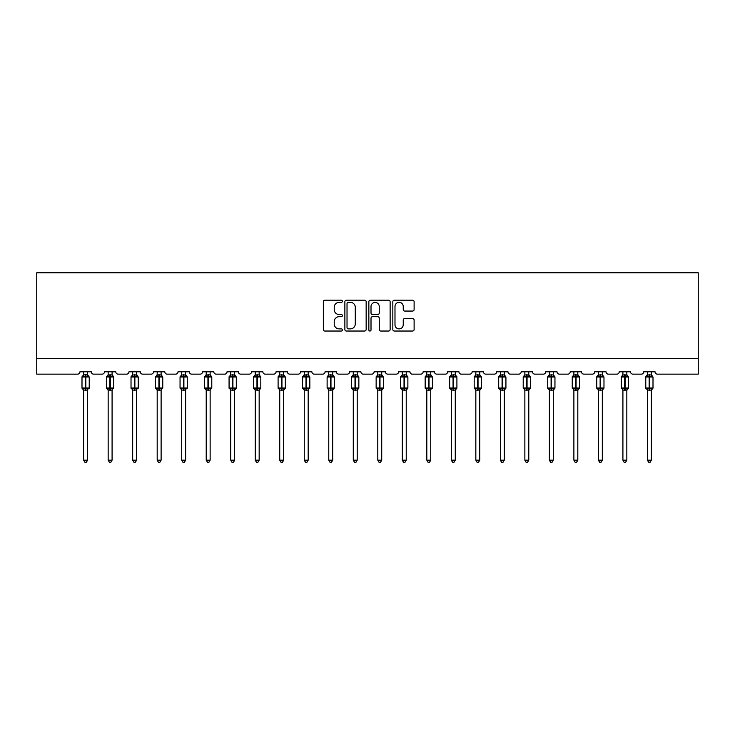 <?xml version="1.0" encoding="UTF-8"?>
<svg xmlns="http://www.w3.org/2000/svg" width="735" height="735" viewBox="0 0 735 735"><rect width="100%" height="100%" fill="white"/><g stroke="black" fill="none" stroke-linecap="round" stroke-linejoin="round"><path stroke-width="1.1" d="M342.363 301.267A1.084 1.084 0 0 0 341.279 300.183L324.898 300.183A1.543 1.543 0 0 0 323.354 301.727L323.354 329.491A1.543 1.543 0 0 0 324.898 331.035L341.279 331.035A1.084 1.084 0 0 0 342.363 329.951A1.084 1.084 0 0 0 341.279 328.876L339.157 328.876A4.934 4.934 0 0 1 334.223 323.942L334.223 321.627A4.934 4.934 0 0 1 339.157 316.693L341.279 316.693A1.084 1.084 0 0 0 342.363 315.609A1.084 1.084 0 0 0 341.279 314.534L339.157 314.534A4.934 4.934 0 0 1 334.223 309.591L334.223 307.285A4.934 4.934 0 0 1 339.157 302.342L341.279 302.342A1.084 1.084 0 0 0 342.363 301.267M412.574 311.061A1.543 1.543 0 0 0 414.117 309.518L414.117 301.727A1.543 1.543 0 0 0 412.574 300.183L394.373 300.183A1.543 1.543 0 0 0 392.83 301.727L392.83 329.491A1.543 1.543 0 0 0 394.373 331.035L412.574 331.035A1.543 1.543 0 0 0 414.117 329.491L414.117 320.083A1.543 1.543 0 0 0 412.574 318.54L404.783 318.54A1.543 1.543 0 0 0 403.239 320.083L403.239 324.751A4.125 4.125 0 0 1 399.114 328.876A4.125 4.125 0 0 1 394.989 324.751L394.989 306.467A4.125 4.125 0 0 1 399.114 302.342A4.125 4.125 0 0 1 403.239 306.467L403.239 309.518A1.543 1.543 0 0 0 404.783 311.061L412.574 311.061M698.25 358.423L698.25 272.795L36.75 272.795L36.75 374.143L77.607 374.143A2.361 2.361 0 0 0 79.959 371.781L91.269 371.781A2.361 2.361 0 0 0 93.63 374.143L102.11 374.143A2.361 2.361 0 0 0 104.471 371.781L115.781 371.781A2.361 2.361 0 0 0 118.142 374.143L126.622 374.143A2.361 2.361 0 0 0 128.983 371.781L140.293 371.781A2.361 2.361 0 0 0 142.654 374.143L151.134 374.143A2.361 2.361 0 0 0 153.496 371.781L164.805 371.781A2.361 2.361 0 0 0 167.167 374.143L175.647 374.143A2.361 2.361 0 0 0 178.008 371.781L189.318 371.781A2.361 2.361 0 0 0 191.679 374.143L200.159 374.143A2.361 2.361 0 0 0 202.52 371.781L213.83 371.781A2.361 2.361 0 0 0 216.191 374.143L224.671 374.143A2.361 2.361 0 0 0 227.032 371.781L238.342 371.781A2.361 2.361 0 0 0 240.703 374.143L249.183 374.143A2.361 2.361 0 0 0 251.545 371.781L262.854 371.781A2.361 2.361 0 0 0 265.216 374.143L273.696 374.143A2.361 2.361 0 0 0 276.057 371.781L287.367 371.781A2.361 2.361 0 0 0 289.719 374.143L298.208 374.143A2.361 2.361 0 0 0 300.56 371.781L311.879 371.781A2.361 2.361 0 0 0 314.231 374.143L322.72 374.143A2.361 2.361 0 0 0 325.072 371.781L336.391 371.781A2.361 2.361 0 0 0 338.743 374.143L347.232 374.143A2.361 2.361 0 0 0 349.584 371.781L360.903 371.781A2.361 2.361 0 0 0 363.255 374.143L371.745 374.143A2.361 2.361 0 0 0 374.097 371.781L385.416 371.781A2.361 2.361 0 0 0 387.768 374.143L396.257 374.143A2.361 2.361 0 0 0 398.609 371.781L409.928 371.781A2.361 2.361 0 0 0 412.28 374.143L420.769 374.143A2.361 2.361 0 0 0 423.121 371.781L434.44 371.781A2.361 2.361 0 0 0 436.792 374.143L445.281 374.143A2.361 2.361 0 0 0 447.633 371.781L458.943 371.781A2.361 2.361 0 0 0 461.304 374.143L469.784 374.143A2.361 2.361 0 0 0 472.146 371.781L483.455 371.781A2.361 2.361 0 0 0 485.817 374.143L494.297 374.143A2.361 2.361 0 0 0 496.658 371.781L507.968 371.781A2.361 2.361 0 0 0 510.329 374.143L518.809 374.143A2.361 2.361 0 0 0 521.17 371.781L532.48 371.781A2.361 2.361 0 0 0 534.841 374.143L543.321 374.143A2.361 2.361 0 0 0 545.682 371.781L556.992 371.781A2.361 2.361 0 0 0 559.353 374.143L567.833 374.143A2.361 2.361 0 0 0 570.195 371.781L581.504 371.781A2.361 2.361 0 0 0 583.866 374.143L592.346 374.143A2.361 2.361 0 0 0 594.707 371.781L606.017 371.781A2.361 2.361 0 0 0 608.378 374.143L616.858 374.143A2.361 2.361 0 0 0 619.219 371.781L630.529 371.781A2.361 2.361 0 0 0 632.89 374.143L641.37 374.143A2.361 2.361 0 0 0 643.731 371.781L655.041 371.781A2.361 2.361 0 0 0 657.393 374.143L698.25 374.143L698.25 358.423L36.75 358.423M366.149 301.727A1.543 1.543 0 0 0 364.606 300.183L346.406 300.183A1.543 1.543 0 0 0 344.871 301.727L344.871 329.491A1.543 1.543 0 0 0 346.406 331.035L364.606 331.035A1.543 1.543 0 0 0 366.149 329.491L366.149 301.727M370.394 300.183L388.594 300.183A1.543 1.543 0 0 1 390.129 301.727L390.129 329.491A1.543 1.543 0 0 1 388.594 331.035L380.803 331.035A1.543 1.543 0 0 1 379.26 329.491L379.26 318.227A1.543 1.543 0 0 0 377.716 316.693L372.553 316.693A1.543 1.543 0 0 0 371.01 318.227L371.01 329.951A1.084 1.084 0 0 1 369.925 331.035A1.084 1.084 0 0 1 368.851 329.951L368.851 301.727A1.543 1.543 0 0 1 370.394 300.183M348.105 302.342A1.084 1.084 0 0 0 347.03 303.426L347.03 327.792A1.084 1.084 0 0 0 348.105 328.876L350.338 328.876A4.934 4.934 0 0 0 355.281 323.942L355.281 307.285A4.934 4.934 0 0 0 350.338 302.342L348.105 302.342M379.26 306.55A4.125 4.125 0 0 0 375.135 302.425A4.125 4.125 0 0 0 371.01 306.55L371.01 312.991A1.543 1.543 0 0 0 372.553 314.534L377.716 314.534A1.543 1.543 0 0 0 379.26 312.991L379.26 306.55M87.584 371.781L87.584 374.905A1.727 1.645 180 0 0 88.485 376.348L88.154 376.853L85.848 376.302L83.083 376.853L82.522 376.265A0.79 0.79 0 0 0 81.998 377.009L81.998 388.006A0.79 0.79 0 0 0 82.522 388.741L83.083 388.163L85.379 388.714L88.154 388.163L88.485 388.668A1.727 1.645 -0 0 0 87.584 390.11L83.652 390.101A1.727 1.645 -0 0 0 82.743 388.668L82.743 388.668M83.652 371.781L83.652 374.979L85.379 374.749L85.379 388.006L89.229 388.006L89.229 377.009L81.998 377.009L81.998 388.006L85.379 388.006L85.379 390.267M87.584 390.11L87.584 460.165L83.652 460.165L83.652 390.101M85.379 374.749L87.584 374.896M83.083 376.853L83.652 374.979M87.832 375.971L88.154 376.853M83.083 388.163L83.652 390.037M88.485 388.668L88.154 388.163L87.584 390.037M87.584 460.165L86.399 462.205L84.828 462.205L83.652 460.165M88.715 388.741L89.229 388.006A0.79 0.79 0 0 1 89.183 388.264M112.087 371.781L112.087 374.896A1.727 1.645 180 0 0 112.997 376.348L112.666 376.853L110.36 376.302L107.595 376.853L107.025 376.265A0.79 0.79 0 0 0 106.511 377.009L106.511 388.006A0.79 0.79 0 0 0 107.025 388.741L106.511 388.006L113.741 388.006L113.741 377.009L113.227 376.265A0.79 0.79 0 0 1 113.456 376.393M113.227 388.741L113.741 388.006A0.79 0.79 0 0 1 113.695 388.264M112.087 390.11L108.164 390.101A1.727 1.645 -0 0 0 107.255 388.668L107.595 388.163L109.892 388.714L112.666 388.163L112.997 388.668A1.727 1.645 -0 0 0 112.087 390.11L112.087 460.165L110.911 462.205L109.34 462.205L108.164 460.165L108.164 390.101M136.6 371.781L136.6 374.896A1.727 1.645 180 0 0 137.509 376.348L137.169 376.853L134.873 376.302L132.107 376.853L131.537 376.265A0.79 0.79 0 0 0 131.023 377.009L131.023 388.006A0.79 0.79 0 0 0 131.537 388.741L131.023 388.006L138.253 388.006L138.253 377.009L137.739 376.265A0.79 0.79 0 0 1 137.959 376.393M137.739 388.741L138.253 388.006A0.79 0.79 0 0 1 138.208 388.264M136.6 390.11L132.677 390.101A1.727 1.645 -0 0 0 131.767 388.668L132.107 388.163L134.404 388.714L137.169 388.163L137.509 388.668A1.727 1.645 -0 0 0 136.6 390.11L136.6 460.165L135.424 462.205L133.853 462.205L132.677 460.165L132.677 390.101M161.112 371.781L161.112 374.896A1.727 1.645 180 0 0 162.022 376.348L161.682 376.853L159.385 376.302L156.619 376.853L156.05 376.265A0.79 0.79 0 0 0 155.535 377.009L155.535 388.006A0.79 0.79 0 0 0 156.05 388.741L155.535 388.006L162.766 388.006L162.766 377.009L162.251 376.265A0.79 0.79 0 0 1 162.472 376.393M162.251 388.741L162.766 388.006A0.79 0.79 0 0 1 162.72 388.264M161.112 390.11L157.189 390.101A1.727 1.645 -0 0 0 156.279 388.668L156.619 388.163L158.916 388.714L161.682 388.163L162.022 388.668A1.727 1.645 -0 0 0 161.112 390.11L161.112 460.165L159.936 462.205L158.365 462.205L157.189 460.165L157.189 390.101M185.624 371.781L185.624 374.896A1.727 1.645 180 0 0 186.534 376.348L186.194 376.853L183.897 376.302L181.132 376.853L180.562 376.265A0.79 0.79 0 0 0 180.047 377.009L180.047 388.006A0.79 0.79 0 0 0 180.562 388.741L180.047 388.006L187.278 388.006L187.278 377.009L186.763 376.265A0.79 0.79 0 0 1 186.984 376.393M186.763 388.741L187.278 388.006A0.79 0.79 0 0 1 187.232 388.264M185.624 390.11L181.701 390.101A1.727 1.645 -0 0 0 180.792 388.668L181.132 388.163L183.428 388.714L186.194 388.163L186.534 388.668A1.727 1.645 -0 0 0 185.624 390.11L185.624 460.165L184.448 462.205L182.877 462.205L181.701 460.165L181.701 390.101M108.164 390.368L107.255 388.668M108.164 460.165L112.087 460.165M108.164 371.781L108.164 374.979L112.087 374.905M112.097 390.037L112.666 388.163L112.997 388.668M107.595 376.853L108.164 374.979M112.336 375.971L112.666 376.853M107.595 388.163L108.164 390.037M132.677 390.368L131.767 388.668M132.677 460.165L136.6 460.165M132.677 371.781L132.677 374.979L136.6 374.905M136.609 390.037L137.169 388.163L137.509 388.668M132.107 376.853L132.677 374.979M136.848 375.971L137.169 376.853M132.107 388.163L132.677 390.037M157.189 390.368L156.279 388.668M157.189 460.165L161.112 460.165M157.189 371.781L157.189 374.979L161.112 374.905M161.112 390.037L161.682 388.163L162.022 388.668M156.619 376.853L157.189 374.979M161.36 375.971L161.682 376.853M156.619 388.163L157.189 390.037M181.701 390.368L180.792 388.668M181.701 460.165L185.624 460.165M181.701 371.781L181.701 374.979L185.624 374.905M185.624 390.037L186.194 388.163L186.534 388.668M181.132 376.853L181.701 374.979M185.872 375.971L186.194 376.853M181.132 388.163L181.701 390.037M210.136 371.781L210.136 374.896A1.727 1.645 180 0 0 211.046 376.348L210.706 376.853L208.409 376.302L205.644 376.853L205.074 376.265A0.79 0.79 0 0 0 204.56 377.009L204.56 388.006A0.79 0.79 0 0 0 205.074 388.741L204.56 388.006L211.79 388.006L211.79 377.009L211.276 376.265A0.79 0.79 0 0 1 211.496 376.393M211.276 388.741L211.79 388.006A0.79 0.79 0 0 1 211.744 388.264M210.136 390.11L206.213 390.101A1.727 1.645 -0 0 0 205.304 388.668L205.644 388.163L207.941 388.714L210.706 388.163L211.046 388.668A1.727 1.645 -0 0 0 210.136 390.11L210.136 460.165L208.96 462.205L207.389 462.205L206.213 460.165L206.213 390.101M206.213 390.368L205.304 388.668M206.213 460.165L210.136 460.165M206.213 371.781L206.213 374.979L210.136 374.905M210.136 390.037L210.706 388.163L211.046 388.668M205.644 376.853L206.213 374.979M210.385 375.971L210.706 376.853M205.644 388.163L206.213 390.037M234.649 371.781L234.649 374.896A1.727 1.645 180 0 0 235.558 376.348L235.218 376.853L232.922 376.302L230.156 376.853L229.586 376.265A0.79 0.79 0 0 0 229.072 377.009L229.072 388.006A0.79 0.79 0 0 0 229.586 388.741L229.072 388.006L236.302 388.006A0.79 0.79 0 0 1 236.257 388.264M234.649 390.11L230.726 390.101A1.727 1.645 -0 0 0 229.816 388.668L230.156 388.163L232.453 388.714L235.218 388.163L235.558 388.668A1.727 1.645 -0 0 0 234.649 390.11L234.649 460.165L233.473 462.205L231.902 462.205L230.726 460.165L230.726 390.101M230.726 390.368L229.816 388.668M235.788 388.741L234.649 390.368L236.302 388.006L236.302 377.009L229.072 377.009L230.726 374.648M230.726 460.165L234.649 460.165M230.726 371.781L230.716 374.979L234.649 374.905M234.649 390.037L235.218 388.163L235.558 388.668M230.156 376.853L230.716 374.979M234.897 375.971L235.218 376.853M230.156 388.163L230.716 390.037M259.161 371.781L259.161 374.896A1.727 1.645 180 0 0 260.071 376.348L259.731 376.853L257.434 376.302L254.659 376.853L254.099 376.265A0.79 0.79 0 0 0 253.584 377.009L253.584 388.006A0.79 0.79 0 0 0 254.099 388.741L253.584 388.006L260.815 388.006A0.79 0.79 0 0 1 260.769 388.264M259.161 390.11L255.238 390.101A1.727 1.645 -0 0 0 254.328 388.668L254.659 388.163L256.965 388.714L259.731 388.163L260.071 388.668A1.727 1.645 -0 0 0 259.161 390.11L259.161 460.165L257.985 462.205L256.414 462.205L255.238 460.165L255.238 390.101M255.238 390.368L254.328 388.668M260.3 388.741L259.161 390.368L260.815 388.006L260.815 377.009L253.584 377.009L255.238 374.648M255.238 460.165L259.161 460.165M255.238 371.781L255.229 374.979L259.161 374.905M259.161 390.037L259.731 388.163L260.071 388.668M254.659 376.853L255.229 374.979M259.409 375.971L259.731 376.853M254.659 388.163L255.229 390.037M283.673 371.781L283.673 374.896A1.727 1.645 180 0 0 284.583 376.348L284.243 376.853L281.946 376.302L279.171 376.853L278.611 376.265A0.79 0.79 0 0 0 278.096 377.009L278.096 388.006A0.79 0.79 0 0 0 278.611 388.741L278.096 388.006L285.327 388.006A0.79 0.79 0 0 1 285.281 388.264M283.673 390.11L279.741 390.101A1.727 1.645 -0 0 0 278.841 388.668L279.171 388.163L281.477 388.714L284.243 388.163L284.583 388.668A1.727 1.645 -0 0 0 283.673 390.11L283.673 460.165L282.497 462.205L280.926 462.205L279.741 460.165L279.741 390.101M279.741 390.368L278.841 388.668M284.803 388.741L283.673 390.368L285.327 388.006L285.327 377.009L278.096 377.009L279.741 374.648M279.741 460.165L283.673 460.165M279.741 371.781L279.741 374.979L283.673 374.905M283.673 390.037L284.243 388.163L284.583 388.668M279.171 376.853L279.741 374.979M283.921 375.971L284.243 376.853M279.171 388.163L279.741 390.037M308.185 371.781L308.185 374.896A1.727 1.645 180 0 0 309.095 376.348L308.755 376.853L306.458 376.302L303.684 376.853L303.123 376.265A0.79 0.79 0 0 0 302.609 377.009L302.609 388.006A0.79 0.79 0 0 0 303.123 388.741L302.609 388.006L309.839 388.006L309.839 377.009L309.316 376.265A0.79 0.79 0 0 1 309.545 376.393M309.316 388.741L309.839 388.006A0.79 0.79 0 0 1 309.793 388.264M308.185 390.11L304.253 390.101A1.727 1.645 -0 0 0 303.353 388.668L303.684 388.163L305.99 388.714L308.755 388.163L309.095 388.668A1.727 1.645 -0 0 0 308.185 390.11L308.185 460.165L307.01 462.205L305.438 462.205L304.253 460.165L304.253 390.101M304.253 390.368L303.353 388.668M304.253 460.165L308.185 460.165M304.253 371.781L304.253 374.979L308.185 374.905M308.185 390.037L308.755 388.163L309.095 388.668M303.684 376.853L304.253 374.979M308.434 375.971L308.755 376.853M303.684 388.163L304.253 390.037M332.698 371.781L332.698 374.896A1.727 1.645 180 0 0 333.607 376.348L333.267 376.853L330.971 376.302L328.196 376.853L327.635 376.265A0.79 0.79 0 0 0 327.121 377.009L327.121 388.006A0.79 0.79 0 0 0 327.635 388.741L327.121 388.006L334.342 388.006A0.79 0.79 0 0 1 334.306 388.264M332.698 390.11L328.765 390.101A1.727 1.645 -0 0 0 327.865 388.668L328.196 388.163L330.493 388.714L333.267 388.163L333.607 388.668A1.727 1.645 -0 0 0 332.698 390.11L332.698 460.165L331.522 462.205L329.951 462.205L328.765 460.165L328.765 390.101M328.765 390.368L327.865 388.668M333.828 388.741L332.698 390.368L334.342 388.006L334.342 377.009L327.121 377.009L328.765 374.648M328.765 460.165L332.698 460.165M328.765 371.781L328.765 374.979L332.698 374.905M332.698 390.037L333.267 388.163L333.607 388.668M328.196 376.853L328.765 374.979M332.946 375.971L333.267 376.853M328.196 388.163L328.765 390.037M357.21 371.781L357.21 374.896A1.727 1.645 180 0 0 358.12 376.348L357.78 376.853L355.483 376.302L352.708 376.853L352.148 376.265A0.79 0.79 0 0 0 351.633 377.009L351.633 388.006A0.79 0.79 0 0 0 352.148 388.741L351.633 388.006L358.855 388.006A0.79 0.79 0 0 1 358.818 388.264M357.21 390.11L353.278 390.101A1.727 1.645 -0 0 0 352.368 388.668L352.708 388.163L355.005 388.714L357.78 388.163L358.12 388.668A1.727 1.645 -0 0 0 357.21 390.11L357.21 460.165L356.025 462.205L354.463 462.205L353.278 460.165L353.278 390.101M353.278 390.368L352.368 388.668M358.34 388.741L357.21 390.368L358.855 388.006L358.855 377.009L351.633 377.009L353.278 374.648M353.278 460.165L357.21 460.165M353.278 371.781L353.278 374.979L357.21 374.905M357.21 390.037L357.78 388.163L358.12 388.668M352.708 376.853L353.278 374.979M357.458 375.971L357.78 376.853M352.708 388.163L353.278 390.037M381.722 371.781L381.722 374.896A1.727 1.645 180 0 0 382.632 376.348L382.292 376.853L379.995 376.302L377.22 376.853L376.66 376.265A0.79 0.79 0 0 0 376.145 377.009L376.145 388.006A0.79 0.79 0 0 0 376.66 388.741L376.145 388.006L383.367 388.006A0.79 0.79 0 0 1 383.33 388.264M381.722 390.11L377.79 390.101A1.727 1.645 -0 0 0 376.88 388.668L377.22 388.163L379.517 388.714L382.292 388.163L382.632 388.668A1.727 1.645 -0 0 0 381.722 390.11L381.722 460.165L380.537 462.205L378.975 462.205L377.79 460.165L377.79 390.101M377.79 390.368L376.88 388.668M382.852 388.741L381.722 390.368L383.367 388.006L383.367 377.009L376.145 377.009L377.79 374.648M377.79 460.165L381.722 460.165M377.79 371.781L377.79 374.979L381.722 374.905M381.722 390.037L382.292 388.163L382.632 388.668M377.22 376.853L377.79 374.979M381.97 375.971L382.292 376.853M377.22 388.163L377.79 390.037M406.235 371.781L406.235 374.896A1.727 1.645 180 0 0 407.135 376.348L406.804 376.853L404.507 376.302L401.733 376.853L401.172 376.265A0.79 0.79 0 0 0 400.658 377.009L400.658 388.006A0.79 0.79 0 0 0 401.172 388.741L400.658 388.006L407.879 388.006A0.79 0.79 0 0 1 407.842 388.264M406.235 390.11L402.302 390.101A1.727 1.645 -0 0 0 401.393 388.668L401.733 388.163L404.029 388.714L406.804 388.163L407.135 388.668A1.727 1.645 -0 0 0 406.235 390.11L406.235 460.165L405.049 462.205L403.478 462.205L402.302 460.165L402.302 390.101M402.302 390.368L401.393 388.668M407.365 388.741L406.235 390.368L407.879 388.006L407.879 377.009L400.658 377.009L402.302 374.648M402.302 460.165L406.235 460.165M402.302 371.781L402.302 374.979L406.235 374.905M406.235 390.037L406.804 388.163L407.135 388.668M401.733 376.853L402.302 374.979M406.483 375.971L406.804 376.853M401.733 388.163L402.302 390.037M430.747 371.781L430.747 374.896A1.727 1.645 180 0 0 431.647 376.348L431.316 376.853L429.01 376.302L426.245 376.853L425.684 376.265A0.79 0.79 0 0 0 425.161 377.009L425.161 388.006A0.79 0.79 0 0 0 425.684 388.741L425.161 388.006L432.391 388.006L432.391 377.009L431.877 376.265A0.79 0.79 0 0 1 432.106 376.393M431.877 388.741L432.391 388.006A0.79 0.79 0 0 1 432.345 388.264M430.747 390.11L426.815 390.101A1.727 1.645 -0 0 0 425.905 388.668L426.245 388.163L428.542 388.714L431.316 388.163L431.647 388.668A1.727 1.645 -0 0 0 430.747 390.11L430.747 460.165L429.562 462.205L427.99 462.205L426.815 460.165L426.815 390.101M426.815 390.368L425.905 388.668M426.815 460.165L430.747 460.165M426.815 371.781L426.815 374.979L430.747 374.905M430.747 390.037L431.316 388.163L431.647 388.668M426.245 376.853L426.815 374.979M430.995 375.971L431.316 376.853M426.245 388.163L426.815 390.037M455.259 371.781L455.259 374.896A1.727 1.645 180 0 0 456.159 376.348L456.389 376.265A0.79 0.79 0 0 1 456.876 376.816M456.159 376.348L455.829 376.853L453.523 376.302L450.757 376.853L450.197 376.265A0.79 0.79 0 0 0 449.673 377.009L449.673 388.006A0.79 0.79 0 0 0 450.197 388.741L449.673 388.006L456.904 388.006A0.79 0.79 0 0 1 456.858 388.264M455.259 390.11L451.327 390.101A1.727 1.645 -0 0 0 450.417 388.668L450.757 388.163L453.054 388.714L455.829 388.163L456.159 388.668A1.727 1.645 -0 0 0 455.259 390.11L455.259 460.165L454.074 462.205L452.503 462.205L451.327 460.165L451.327 390.101M451.327 390.368L450.417 388.668M456.389 388.741L455.259 390.368L456.904 388.006L456.904 377.009L449.673 377.009L450.197 376.265L449.673 377.009L449.673 388.006M451.327 460.165L455.259 460.165M451.327 371.781L451.327 374.979L455.259 374.905M455.259 390.037L455.829 388.163L456.159 388.668M450.757 376.853L451.327 374.979M455.507 375.971L455.829 376.853M450.757 388.163L451.327 390.037M479.762 371.781L479.762 374.896A1.727 1.645 180 0 0 480.672 376.348L480.901 376.265A0.79 0.79 0 0 1 481.149 376.412M480.672 376.348L480.341 376.853L478.035 376.302L475.269 376.853L474.7 376.265A0.79 0.79 0 0 0 474.185 377.009L474.185 388.006A0.79 0.79 0 0 0 474.7 388.741L474.185 388.006L481.416 388.006A0.79 0.79 0 0 1 481.37 388.264M479.762 390.11L475.839 390.101A1.727 1.645 -0 0 0 474.929 388.668L475.269 388.163L477.566 388.714L480.341 388.163L480.672 388.668A1.727 1.645 -0 0 0 479.762 390.11L479.762 460.165L478.586 462.205L477.015 462.205L475.839 460.165L475.839 390.101M475.839 390.368L474.929 388.668M480.901 388.741L479.762 390.368L481.416 388.006L481.416 377.009L474.185 377.009L474.7 376.265L474.185 377.009L474.185 388.006M475.839 460.165L479.762 460.165M475.839 371.781L475.839 374.979L479.762 374.905M479.771 390.037L480.341 388.163L480.672 388.668M475.269 376.853L475.839 374.979M480.01 375.971L480.341 376.853M475.269 388.163L475.839 390.037M504.274 371.781L504.274 374.896A1.727 1.645 180 0 0 505.184 376.348L505.414 376.265A0.79 0.79 0 0 1 505.652 376.412M505.184 376.348L504.844 376.853L502.547 376.302L499.782 376.853L499.212 376.265A0.79 0.79 0 0 0 498.697 377.009L498.697 388.006A0.79 0.79 0 0 0 499.212 388.741L498.697 388.006L505.928 388.006A0.79 0.79 0 0 1 505.882 388.264M504.274 390.11L500.351 390.101A1.727 1.645 -0 0 0 499.442 388.668L499.782 388.163L502.079 388.714L504.844 388.163L505.184 388.668A1.727 1.645 -0 0 0 504.274 390.11L504.274 460.165L503.098 462.205L501.527 462.205L500.351 460.165L500.351 390.101M500.351 390.368L499.442 388.668M505.414 388.741L504.274 390.368L505.928 388.006L505.928 377.009L498.697 377.009L499.212 376.265L498.697 377.009L498.697 388.006M500.351 460.165L504.274 460.165M500.351 371.781L500.351 374.979L504.274 374.905M504.283 390.037L504.844 388.163L505.184 388.668M499.782 376.853L500.351 374.979M504.522 375.971L504.844 376.853M499.782 388.163L500.351 390.037M528.787 371.781L528.787 374.896A1.727 1.645 180 0 0 529.696 376.348L529.926 376.265A0.79 0.79 0 0 1 530.413 376.816M529.696 376.348L529.356 376.853L527.059 376.302L524.294 376.853L523.724 376.265A0.79 0.79 0 0 0 523.21 377.009L523.21 388.006A0.79 0.79 0 0 0 523.724 388.741L523.21 388.006L530.44 388.006A0.79 0.79 0 0 1 530.394 388.264M528.787 390.11L524.863 390.101A1.727 1.645 -0 0 0 523.954 388.668L524.294 388.163L526.591 388.714L529.356 388.163L529.696 388.668A1.727 1.645 -0 0 0 528.787 390.11L528.787 460.165L527.611 462.205L526.039 462.205L524.863 460.165L524.863 390.101M524.863 390.368L523.954 388.668M529.926 388.741L528.787 390.368L530.44 388.006L530.44 377.009L523.21 377.009L524.863 374.648M524.863 460.165L528.787 460.165M524.863 371.781L524.863 374.979L528.787 374.905M528.787 390.037L529.356 388.163L529.696 388.668M524.294 376.853L524.863 374.979M529.035 375.971L529.356 376.853M524.294 388.163L524.863 390.037M553.299 371.781L553.299 374.896A1.727 1.645 180 0 0 554.208 376.348L554.438 376.265A0.79 0.79 0 0 1 554.925 376.816M554.208 376.348L553.868 376.853L551.572 376.302L548.806 376.853L548.236 376.265A0.79 0.79 0 0 0 547.722 377.009L547.722 388.006A0.79 0.79 0 0 0 548.236 388.741L547.722 388.006L554.953 388.006A0.79 0.79 0 0 1 554.907 388.264M553.299 390.11L549.376 390.101A1.727 1.645 -0 0 0 548.466 388.668L548.806 388.163L551.103 388.714L553.868 388.163L554.208 388.668A1.727 1.645 -0 0 0 553.299 390.11L553.299 460.165L552.123 462.205L550.552 462.205L549.376 460.165L549.376 390.101M549.376 390.368L548.466 388.668M554.438 388.741L553.299 390.368L554.953 388.006L554.953 377.009L547.722 377.009L549.376 374.648M549.376 460.165L553.299 460.165M549.376 371.781L549.376 374.979L553.299 374.905M553.299 390.037L553.868 388.163L554.208 388.668M548.806 376.853L549.376 374.979M553.547 375.971L553.868 376.853M548.806 388.163L549.376 390.037M577.811 371.781L577.811 374.896A1.727 1.645 180 0 0 578.721 376.348L578.95 376.265A0.79 0.79 0 0 1 579.189 376.412M578.721 376.348L578.381 376.853L576.084 376.302L573.318 376.853L572.749 376.265A0.79 0.79 0 0 0 572.234 377.009L572.234 388.006A0.79 0.79 0 0 0 572.749 388.741L572.234 388.006L579.465 388.006A0.79 0.79 0 0 1 579.419 388.264M577.811 390.11L573.888 390.101A1.727 1.645 -0 0 0 572.978 388.668L573.318 388.163L575.615 388.714L578.381 388.163L578.721 388.668A1.727 1.645 -0 0 0 577.811 390.11L577.811 460.165L576.635 462.205L575.064 462.205L573.888 460.165L573.888 390.101M573.888 390.368L572.978 388.668M578.95 388.741L577.811 390.368L579.465 388.006L579.465 377.009L572.234 377.009L573.888 374.648M573.888 460.165L577.811 460.165M573.888 371.781L573.888 374.979L577.811 374.905M577.811 390.037L578.381 388.163L578.721 388.668M573.318 376.853L573.888 374.979M578.059 375.971L578.381 376.853M573.318 388.163L573.888 390.037M602.323 371.781L602.323 374.896A1.727 1.645 180 0 0 603.233 376.348L603.463 376.265A0.79 0.79 0 0 1 603.701 376.412M603.233 376.348L602.893 376.853L600.596 376.302L597.831 376.853L597.261 376.265A0.79 0.79 0 0 0 596.746 377.009L596.746 388.006A0.79 0.79 0 0 0 597.261 388.741L596.746 388.006L603.977 388.006A0.79 0.79 0 0 1 603.931 388.264M602.323 390.11L598.4 390.101A1.727 1.645 -0 0 0 597.491 388.668L597.831 388.163L600.128 388.714L602.893 388.163L603.233 388.668A1.727 1.645 -0 0 0 602.323 390.11L602.323 460.165L601.147 462.205L599.576 462.205L598.4 460.165L598.4 390.101M598.4 390.368L597.491 388.668M603.463 388.741L602.323 390.368L603.977 388.006L603.977 377.009L596.746 377.009L597.261 376.265L596.746 377.009L596.746 388.006M598.4 460.165L602.323 460.165M598.4 371.781L598.391 374.979L602.323 374.905M602.323 390.037L602.893 388.163L603.233 388.668M597.831 376.853L598.391 374.979M602.571 375.971L602.893 376.853M597.831 388.163L598.391 390.037M626.836 371.781L626.836 374.896A1.727 1.645 180 0 0 627.745 376.348L627.975 376.265A0.79 0.79 0 0 1 628.214 376.412M627.745 376.348L627.405 376.853L625.108 376.302L622.334 376.853L621.773 376.265A0.79 0.79 0 0 0 621.259 377.009L621.259 388.006A0.79 0.79 0 0 0 621.773 388.741L621.259 388.006L628.489 388.006A0.79 0.79 0 0 1 628.443 388.264M626.836 390.11L622.913 390.101A1.727 1.645 -0 0 0 622.003 388.668L622.334 388.163L624.64 388.714L627.405 388.163L627.745 388.668A1.727 1.645 -0 0 0 626.836 390.11L626.836 460.165L625.66 462.205L624.088 462.205L622.913 460.165L622.913 390.101M622.913 390.368L622.003 388.668M627.975 388.741L626.836 390.368L628.489 388.006L628.489 377.009L621.259 377.009L621.773 376.265L621.259 377.009L621.259 388.006M622.913 460.165L626.836 460.165M622.913 371.781L622.903 374.979L626.836 374.905M626.836 390.037L627.405 388.163L627.745 388.668M622.334 376.853L622.903 374.979M627.084 375.971L627.405 376.853M622.334 388.163L622.903 390.037M651.348 371.781L651.348 374.896A1.727 1.645 180 0 0 652.257 376.348L652.478 376.265A0.79 0.79 0 0 1 652.726 376.412M652.257 376.348L651.917 376.853L649.621 376.302L646.846 376.853L646.286 376.265A0.79 0.79 0 0 0 645.771 377.009L645.771 388.006A0.79 0.79 0 0 0 646.286 388.741L645.771 388.006L653.002 388.006A0.79 0.79 0 0 1 652.956 388.264M651.348 390.11L647.416 390.101A1.727 1.645 -0 0 0 646.515 388.668L646.846 388.163L649.152 388.714L651.917 388.163L652.257 388.668A1.727 1.645 -0 0 0 651.348 390.11L651.348 460.165L650.172 462.205L648.601 462.205L647.416 460.165L647.416 390.101M647.416 390.368L646.515 388.668M652.478 388.741L651.348 390.368L653.002 388.006L653.002 377.009L645.771 377.009L646.286 376.265L645.771 377.009L645.771 388.006M647.416 460.165L651.348 460.165M647.416 371.781L647.416 374.979L651.348 374.905M651.348 390.037L651.917 388.163L652.257 388.668M646.846 376.853L647.416 374.979M651.596 375.971L651.917 376.853M646.846 388.163L647.416 390.037M85.848 390.267L85.848 374.749M82.743 376.348A1.727 1.645 180 0 0 83.652 374.896M109.892 374.749L109.892 377.009L106.511 377.009L108.164 374.648M113.741 377.009L109.892 377.009L109.892 390.267M110.36 390.267L110.36 374.749M107.255 376.348A1.727 1.645 180 0 0 108.164 374.896M134.404 374.749L134.404 377.009L131.023 377.009L132.677 374.648M138.253 377.009L134.404 377.009L134.404 390.267M134.873 390.267L134.873 374.749M131.767 376.348A1.727 1.645 180 0 0 132.677 374.896M158.916 374.749L158.916 377.009L155.535 377.009L157.189 374.648M162.766 377.009L158.916 377.009L158.916 390.267M159.385 390.267L159.385 374.749M156.279 376.348A1.727 1.645 180 0 0 157.189 374.896M183.428 374.749L183.428 377.009L180.047 377.009L181.701 374.648M187.278 377.009L183.428 377.009L183.428 390.267M183.897 390.267L183.897 374.749M180.792 376.348A1.727 1.645 180 0 0 181.701 374.896M207.941 374.749L207.941 377.009L204.56 377.009L206.213 374.648M211.79 377.009L207.941 377.009L207.941 390.267M208.409 390.267L208.409 374.749M205.304 376.348A1.727 1.645 180 0 0 206.213 374.896M232.453 374.749L232.453 390.267M232.922 390.267L232.922 374.749M229.816 376.348A1.727 1.645 180 0 0 230.726 374.896M256.965 374.749L256.965 390.267M257.434 390.267L257.434 374.749M254.328 376.348A1.727 1.645 180 0 0 255.238 374.896M281.477 374.749L281.477 390.267M281.946 390.267L281.946 374.749M278.841 376.348A1.727 1.645 180 0 0 279.741 374.896M305.99 374.749L305.99 377.009L302.609 377.009L304.253 374.648M309.839 377.009L305.99 377.009L305.99 390.267M306.458 390.267L306.458 374.749M303.353 376.348A1.727 1.645 180 0 0 304.253 374.896M330.493 374.749L330.493 390.267M330.971 390.267L330.971 374.749M327.865 376.348A1.727 1.645 180 0 0 328.765 374.896M355.005 374.749L355.005 390.267M355.483 390.267L355.483 374.749M352.368 376.348A1.727 1.645 180 0 0 353.278 374.896M379.517 374.749L379.517 390.267M379.995 390.267L379.995 374.749M376.88 376.348A1.727 1.645 180 0 0 377.79 374.896M404.029 374.749L404.029 390.267M404.507 390.267L404.507 374.749M401.393 376.348A1.727 1.645 180 0 0 402.302 374.896M428.542 374.749L428.542 377.009L425.161 377.009L426.815 374.648M432.391 377.009L428.542 377.009L428.542 390.267M429.01 390.267L429.01 374.749M425.905 376.348A1.727 1.645 180 0 0 426.815 374.896M453.054 374.749L453.054 390.267M453.523 390.267L453.523 374.749M450.417 376.348A1.727 1.645 180 0 0 451.327 374.896M477.566 374.749L477.566 390.267M478.035 390.267L478.035 374.749M474.929 376.348A1.727 1.645 180 0 0 475.839 374.896M502.079 374.749L502.079 390.267M502.547 390.267L502.547 374.749M499.442 376.348A1.727 1.645 180 0 0 500.351 374.896M526.591 374.749L526.591 390.267M527.059 390.267L527.059 374.749M523.954 376.348A1.727 1.645 180 0 0 524.863 374.896M551.103 374.749L551.103 390.267M551.572 390.267L551.572 374.749M548.466 376.348A1.727 1.645 180 0 0 549.376 374.896M575.615 374.749L575.615 390.267M576.084 390.267L576.084 374.749M572.978 376.348A1.727 1.645 180 0 0 573.888 374.896M600.128 374.749L600.128 390.267M600.596 390.267L600.596 374.749M597.491 376.348A1.727 1.645 180 0 0 598.4 374.896M624.64 374.749L624.64 390.267M625.108 390.267L625.108 374.749M622.003 376.348A1.727 1.645 180 0 0 622.913 374.896M649.152 374.749L649.152 390.267M649.621 390.267L649.621 374.749M646.515 376.348A1.727 1.645 180 0 0 647.416 374.896M87.584 374.648L89.229 377.009M81.998 377.009L83.652 374.648M81.998 388.006L83.652 390.368M106.511 388.006L106.511 377.009M113.227 376.265L112.087 374.648M131.023 388.006L131.023 377.009M137.739 376.265L136.6 374.648M155.535 388.006L155.535 377.009M162.251 376.265L161.112 374.648M180.047 388.006L180.047 377.009M186.763 376.265L185.624 374.648M204.56 388.006L204.56 377.009M211.276 376.265L210.136 374.648M229.072 388.006L229.072 377.009M234.649 374.648L236.302 377.009M253.584 388.006L253.584 377.009M259.161 374.648L260.815 377.009M278.096 388.006L278.096 377.009M283.673 374.648L285.327 377.009M302.609 388.006L302.609 377.009M309.316 376.265L308.185 374.648M327.121 388.006L327.121 377.009M332.698 374.648L334.342 377.009M351.633 388.006L351.633 377.009M357.21 374.648L358.855 377.009M376.145 388.006L376.145 377.009M381.722 374.648L383.367 377.009M400.658 388.006L400.658 377.009M406.235 374.648L407.879 377.009M425.161 388.006L425.161 377.009M431.877 376.265L430.747 374.648M455.259 374.648L456.904 377.009M450.197 376.265L451.327 374.648M479.762 374.648L481.416 377.009M474.7 376.265L475.839 374.648M504.274 374.648L505.928 377.009M499.212 376.265L500.351 374.648M523.21 388.006L523.21 377.009M528.787 374.648L530.44 377.009M547.722 388.006L547.722 377.009M553.299 374.648L554.953 377.009M572.234 388.006L572.234 377.009M577.811 374.648L579.465 377.009M602.323 374.648L603.977 377.009M597.261 376.265L598.4 374.648M626.836 374.648L628.489 377.009M621.773 376.265L622.913 374.648M651.348 374.648L653.002 377.009M646.286 376.265L647.416 374.648"/></g></svg>
